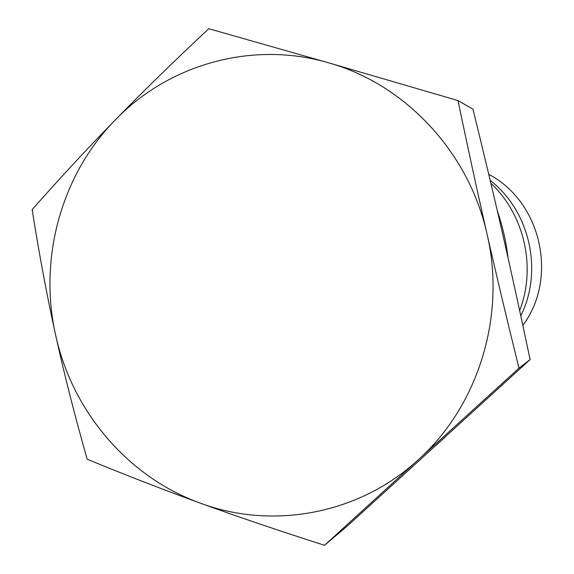 <?xml version="1.0" encoding="UTF-8"?>
<svg xmlns="http://www.w3.org/2000/svg" width="574" height="574" viewBox="0 0 574 574"><rect width="100%" height="100%" fill="white"/><g stroke="black" fill="none" stroke-linecap="round" stroke-linejoin="round"><path stroke-width="0.86" d="M490.167 180.336C529.795 211.01 543.37 270.756 520.79 315.836M490.849 183.221C524.442 214.698 536.417 267.412 519.649 310.584M488.732 174.309C541.174 201.675 558.473 277.759 522.849 325.429M324.525 545.3C278.957 530.735 237.607 516.7 200.469 503.204C272.628 530.032 359.001 514.333 418.274 459.752L324.525 545.3L347.514 525.841L530.161 359.525L529.659 357.487C520.295 312.995 511.298 271.868 502.673 234.113C494.063 196.337 484.327 155.375 473.464 111.227L473.041 109.211L458.002 100.579C467.788 147.561 477.468 192.06 487.039 234.07C496.61 276.065 507.265 320.766 519.004 368.164L530.161 359.525M32.151 209.589C59.89 178.184 87.607 148.286 115.317 119.887C142.948 91.539 174.101 61.145 208.778 28.7L328.586 62.81C252.402 40.417 168.756 64.324 115.317 119.887C61.16 174.927 38.429 258.687 55.57 334.778C71.972 411.02 127.851 477.181 200.469 503.204C163.224 489.672 125.462 475.014 87.176 459.222C74.728 415.418 64.188 373.939 55.57 334.778C46.932 295.617 39.125 253.887 32.151 209.589M519.004 368.164L418.274 459.752C478.164 406.162 506.34 315.908 487.039 234.07C468.922 151.923 404.878 84.062 328.586 62.81L458.002 100.579M497.357 211.017C502.616 226.221 506.175 241.826 508.04 257.848M445.503 436.742L435.551 445.804"/></g></svg>
